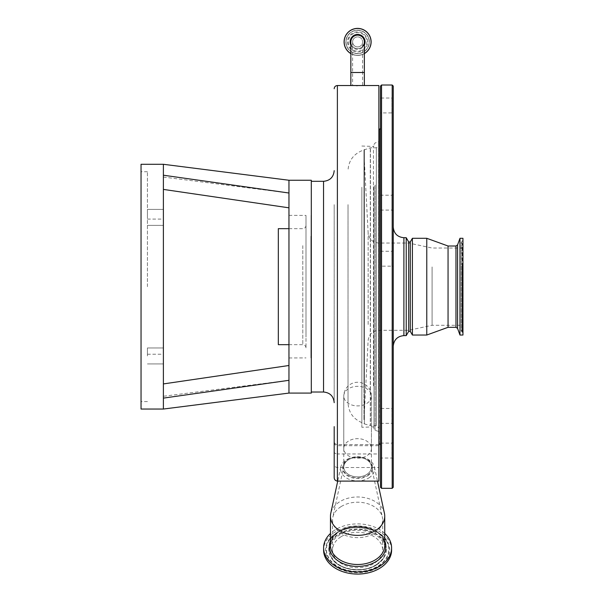 <?xml version="1.0" encoding="UTF-8"?>
<svg xmlns="http://www.w3.org/2000/svg" width="604" height="604" viewBox="0 0 604 604"><rect width="100%" height="100%" fill="white"/><g stroke="black" fill="none" stroke-linecap="round" stroke-linejoin="round"><path stroke-width="0.45" stroke-dasharray="3.02 2.27" d="M408.681 317.387L408.681 243.034L408.681 317.387M363.986 193.001L363.986 419.689L363.986 193.001M363.986 382.959L363.986 149.905L363.986 382.959M363.986 423.419L364.386 423.933L364.386 149.392L364.386 423.933L370.305 425.518L370.305 147.806L370.305 425.518L370.441 147.791L370.441 425.541L376.33 425.541L376.33 147.791L376.33 425.541L378.995 428.198L378.995 145.126L378.995 386.318M408.681 241.97L408.681 331.362M406.228 237.712L406.228 335.613M380.482 266.16L380.482 251.264L380.482 266.16L391.966 266.16L391.966 251.264L391.966 266.16L393.249 266.696L393.249 253.091M393.249 227.074L393.249 328.984M380.482 210.086L391.966 210.086L393.249 210.615L393.249 194.654L391.966 195.19L391.966 210.086L391.966 195.19L380.482 195.19L380.482 210.086L380.482 195.19M393.249 111.098L393.249 97.493L391.966 98.029L391.966 112.925L391.966 98.029L380.482 98.029L380.482 112.925L391.966 112.925L393.249 113.461L393.249 111.098M393.249 456.194L393.249 442.596L393.249 456.194M391.966 455.824L391.966 443.125L391.966 455.824M393.249 421.584L393.249 407.942L391.966 408.47L391.966 423.366L391.966 408.47L380.482 408.47L380.482 423.366L380.482 408.47M393.249 487.262L393.249 86.07M393.249 458.557L391.966 458.028L380.482 458.028L380.482 445.329M380.482 86.07L380.482 487.262M380.482 128.176L380.482 175.069M378.995 130.207L378.995 443.125M432.094 266.923L432.094 325.292L432.094 266.923M462.958 266.923L462.958 325.292L462.958 266.923M462.958 308.229L462.958 244.469L462.958 308.229M462.958 310.403L462.958 240.211L462.958 310.403M462.958 238.301L462.958 335.031M459.976 238.301L459.976 335.031M448.055 246.009L448.055 327.315M426.771 238.301L426.771 335.031M412.396 238.301L412.396 335.031M410.282 241.97L410.282 331.362M364.363 41.903A6.757 6.757 0 0 1 357.606 48.66A6.757 6.757 0 0 0 362.604 46.448M357.606 46.908A4.998 4.998 0 0 1 352.6 41.903A4.998 4.998 0 0 1 357.606 36.904A4.998 4.998 0 0 0 352.6 41.903A4.998 4.998 0 0 0 357.606 46.908A4.998 4.998 0 0 0 362.604 41.903A4.998 4.998 0 0 0 357.606 36.904A4.998 4.998 0 0 1 362.604 41.903A4.998 4.998 0 0 1 357.606 46.908A4.998 4.998 0 0 0 362.604 41.903A4.998 4.998 0 0 0 357.606 36.904M350.849 85.534L356.3 85.647M357.583 85.647L364.363 85.534M350.849 53.605A13.514 13.514 0 0 0 364.363 53.605M344.091 41.903A13.514 13.514 0 0 0 357.606 55.417A13.514 13.514 0 0 0 371.12 41.903A13.514 13.514 0 0 0 357.606 28.388A13.514 13.514 0 0 0 344.091 41.903A13.514 13.514 0 0 0 357.606 55.417A13.514 13.514 0 0 0 371.12 41.903M352.6 41.903L352.6 85.534L362.604 85.534L352.6 85.534L362.604 85.534L362.604 72.503L350.849 72.503M348.312 41.903A9.287 9.287 0 0 0 357.606 51.189A9.287 9.287 0 0 0 366.892 41.903A9.287 9.287 0 0 0 357.606 32.616A9.287 9.287 0 0 0 348.312 41.903M369.203 41.903A11.597 11.597 0 0 0 357.606 30.306A11.597 11.597 0 0 0 346.001 41.903A11.597 11.597 0 0 0 357.606 53.507A11.597 11.597 0 0 0 369.203 41.903A11.597 11.597 0 0 0 357.606 30.306A11.597 11.597 0 0 0 346.001 41.903A11.597 11.597 0 0 0 357.606 53.507A11.597 11.597 0 0 0 369.203 41.903A11.597 11.597 0 0 0 357.606 30.306A11.597 11.597 0 0 0 346.001 41.903A11.597 11.597 0 0 0 357.606 53.507A11.597 11.597 0 0 0 369.203 41.903M371.437 448.447L371.437 448.447A13.832 9.785 180 0 1 357.606 458.232A13.832 9.785 180 0 1 343.767 448.447L343.767 396.111L343.767 448.447A13.832 9.785 180 0 1 357.606 438.663A13.832 9.785 180 0 1 371.437 448.447L371.437 396.111A13.832 9.785 180 0 1 357.606 405.896A13.832 9.785 180 0 1 343.767 396.111L343.767 396.111A13.832 9.785 180 0 1 343.774 395.884A13.832 9.785 180 0 1 357.606 386.326A13.832 9.785 180 0 1 371.43 395.884A13.832 9.785 180 0 1 371.437 396.111L371.437 467.111A13.832 9.785 180 0 1 357.606 476.896A13.832 9.785 180 0 1 343.767 467.111A13.832 9.785 180 0 1 357.606 457.326A13.832 9.785 180 0 1 371.437 467.111M343.767 448.447L343.767 467.111M334.193 426.628L334.193 477.538M378.889 85.534L378.889 467.526L337.387 467.526C335.401 467.277 334.337 466.145 334.193 464.129M378.889 389.21L378.889 141.646L378.889 389.21M334.193 204.643L334.193 402.657L334.193 204.643M311.309 212.17L311.309 392.019L311.309 212.17M373.989 186.123L373.989 428.855L373.989 186.123M288.961 214.405L288.961 357.191M288.961 360.626L288.961 363.918M163.39 177.055L288.961 193.023L288.961 207.829C288.961 188.093 288.961 188.093 288.961 207.829C288.961 188.093 288.961 188.093 288.961 207.829L288.961 193.016L163.39 175.213L163.39 189.407C163.39 172.948 163.39 172.948 163.39 189.407C163.39 172.948 163.39 172.948 163.39 189.407L163.39 383.925C163.39 400.392 163.39 400.392 163.39 383.925C163.39 400.392 163.39 400.392 163.39 383.925L288.961 365.495C288.961 385.246 288.961 385.246 288.961 365.495C288.961 385.246 288.961 385.246 288.961 365.495L288.961 393.083M311.309 180.249L311.309 393.083M373.989 187.157L373.989 427.383L373.989 187.157M373.461 385.82L373.461 146.44L373.461 385.82M361.856 187.225L361.856 427.292L361.856 187.225M141.042 409.044L141.042 164.288M311.09 286.666L311.09 215.364L311.09 286.666M348.025 204.635L348.025 402.672L348.025 204.635M361.856 190.539L361.856 422.604L361.856 190.539M147.429 355.952L147.429 347.964L147.429 355.952M163.39 355.952L163.39 347.964L163.39 355.952M147.429 217.38L147.429 209.399L147.429 217.38M163.39 217.38L163.39 209.399L163.39 217.38M147.429 286.666L147.429 171.732L147.429 286.666M305.994 337.04L305.994 215.417L305.994 337.04M305.994 243.397L305.994 347.851L305.994 243.397M278.323 228.667L278.323 344.665M340.973 506.68A25.058 17.72 0 0 0 332.827 517.266A25.058 17.72 0 0 0 332.54 519.931A25.058 17.72 0 0 0 347.323 536.095A25.058 17.72 0 0 0 374.231 533.189A25.058 17.72 0 0 0 382.664 519.931A25.058 17.72 0 0 0 382.377 517.266A25.058 17.72 0 0 0 366.122 503.268A25.058 17.72 0 0 0 340.973 506.68M340.973 536.775A25.058 17.72 0 0 0 332.54 550.033A25.058 17.72 0 0 0 347.323 566.197A25.058 17.72 0 0 0 374.231 563.29A25.058 17.72 0 0 0 382.664 550.033A25.058 17.72 0 0 0 367.881 533.868A25.058 17.72 0 0 0 340.973 536.775M367.489 475.892A14.896 10.532 0 0 0 372.502 468.009A14.896 10.532 0 0 0 363.714 458.406A14.896 10.532 0 0 0 347.715 460.135A14.896 10.532 0 0 0 342.702 468.009A14.896 10.532 0 0 0 351.49 477.621A14.896 10.532 0 0 0 367.489 475.892M347.715 459.38A14.896 10.532 180 0 1 363.714 457.651A14.896 10.532 180 0 1 372.502 467.262A14.896 10.532 180 0 1 367.489 475.144A14.896 10.532 180 0 1 351.49 476.866A14.896 10.532 180 0 1 342.702 467.262A14.896 10.532 180 0 1 347.715 459.38M368.901 477.885A17.025 12.042 0 0 0 374.435 467.058A17.025 12.042 0 0 0 363.389 457.56A17.025 12.042 0 0 0 346.303 459.878A17.025 12.042 0 0 0 340.769 467.058A17.025 12.042 0 0 0 349.467 479.455A17.025 12.042 0 0 0 368.901 477.885M384.431 513.272A27.135 19.192 0 0 0 366.824 498.126A27.135 19.192 0 0 0 339.591 501.818A27.135 19.192 0 0 0 330.781 513.272M384.74 533.445A33.998 24.039 0 0 0 335.039 529.942A33.998 24.039 0 0 0 330.464 533.445M391.603 550.033A33.998 24.039 0 0 0 371.551 528.107A33.998 24.039 0 0 0 335.039 532.048A33.998 24.039 0 0 0 323.601 550.033M348.44 459.81A13.801 9.762 0 0 0 343.955 465.639A13.801 9.762 0 0 0 351.007 475.68A13.801 9.762 0 0 0 366.764 474.412A13.801 9.762 0 0 0 371.249 465.639A13.801 9.762 0 0 0 362.294 457.93A13.801 9.762 0 0 0 348.44 459.81M350.849 41.903A6.757 6.757 0 0 0 357.606 48.66A6.757 6.757 0 0 1 350.849 41.903A6.757 6.757 0 0 0 357.606 48.66A6.757 6.757 0 0 1 350.849 41.903M163.39 383.925L163.39 398.119L288.961 380.309L163.39 396.269M288.961 207.829L163.39 189.407M163.39 164.288L163.39 175.213M288.961 211.038L288.961 180.249M378.889 467.526L378.889 481.101M378.768 255.945L378.768 330.297L378.768 255.945M368.146 324.484L368.146 232.948L368.146 324.484M403.895 237.712L403.895 335.613M392.192 85.005L392.192 488.326M381.547 488.326L381.547 85.005M379.365 129.701L379.365 443.63M462.43 308.636L462.43 243.684L462.43 308.636M462.045 308.712L462.045 243.518L462.045 308.712M462.045 263.404L462.045 332.17L462.045 263.404M462.43 263.321L462.43 332.328L462.43 263.321M457.575 244.892L457.575 328.433M455.975 246.009L455.975 327.315M364.363 72.503L357.606 72.503L362.604 72.503L362.604 41.903M350.849 45.058A7.459 7.459 0 0 0 364.363 45.058M350.849 53.507A13.424 13.424 0 0 0 364.363 53.507M344.227 41.903A13.379 13.379 0 0 0 357.606 55.281A13.379 13.379 0 0 0 370.977 41.903A13.379 13.379 0 0 0 357.606 28.531A13.379 13.379 0 0 0 344.227 41.903M347.549 41.903A10.049 10.049 0 0 0 357.606 51.952A10.049 10.049 0 0 0 367.655 41.903A10.049 10.049 0 0 0 357.606 31.853A10.049 10.049 0 0 0 347.549 41.903M345.865 41.903A11.74 11.74 0 0 0 357.606 53.643A11.74 11.74 0 0 0 369.338 41.903A11.74 11.74 0 0 0 357.606 30.17A11.74 11.74 0 0 0 345.865 41.903M334.193 442.611A3.194 3.08 0 0 0 337.387 445.692L337.387 85.534M378.655 388.991L378.655 141.948L378.655 388.991M323.548 181.313L323.548 392.019M375.152 185.035L375.152 430.388L375.152 185.035M310.886 236.285L310.886 357.908L310.886 236.285M302.8 245.654L302.8 344.665L302.8 245.654M376.103 564.785A27.882 19.713 0 0 0 378.459 536.948A27.882 19.713 0 0 0 339.101 535.287A27.882 19.713 0 0 0 336.745 563.117A27.882 19.713 0 0 0 376.103 564.785M376.632 564.823A28.667 20.272 0 0 0 383.699 558.058A28.667 20.272 0 0 0 374.631 533.355A28.667 20.272 0 0 0 338.58 534.495A28.667 20.272 0 0 0 331.513 558.058A28.667 20.272 0 0 0 376.632 564.823M376.737 564.634A28.833 20.385 0 0 0 383.842 557.832A28.833 20.385 0 0 0 374.729 532.992A28.833 20.385 0 0 0 338.474 534.14A28.833 20.385 0 0 0 331.362 557.832A28.833 20.385 0 0 0 376.737 564.634M336.904 532.887A31.189 22.054 0 0 0 329.218 540.255A31.189 22.054 0 0 0 339.071 567.126A31.189 22.054 0 0 0 378.3 565.888A31.189 22.054 0 0 0 385.994 540.255A31.189 22.054 0 0 0 336.904 532.887M336.798 533.075A31.348 22.167 0 0 0 329.067 540.482A31.348 22.167 0 0 0 338.98 567.496A31.348 22.167 0 0 0 378.406 566.242A31.348 22.167 0 0 0 386.137 540.482A31.348 22.167 0 0 0 336.798 533.075M378.927 567.035A32.14 22.726 0 0 0 381.645 534.955A32.14 22.726 0 0 0 336.277 533.038A32.14 22.726 0 0 0 333.559 565.117A32.14 22.726 0 0 0 378.927 567.035M384.74 545.314A27.135 19.192 0 0 0 368.734 527.813A27.135 19.192 0 0 0 339.591 530.961A27.135 19.192 0 0 0 330.464 545.314C329.769 541.275 332.736 536.669 339.373 531.505C355.499 520.15 386.243 530.236 384.74 545.314M384.74 540.874A28.26 19.977 0 0 0 338.852 531.505A28.26 19.977 0 0 0 330.464 540.874M334.193 451.701A3.194 2.257 180 0 0 337.387 453.959L337.387 444.604L337.387 445.692L378.889 445.692M337.387 481.101L337.387 453.959L378.889 453.959M462.958 248.033L432.094 248.033L408.681 243.034L378.768 243.034C372.562 242.476 369.021 239.116 368.146 232.948L363.986 153.643M363.986 419.689L368.146 340.377C369.021 334.216 372.562 330.849 378.768 330.297L408.681 330.297L432.094 325.292L462.958 325.292M363.986 149.905L370.305 147.806L376.33 147.791L378.889 145.874M380.482 251.264L391.966 251.264L393.249 250.728M380.482 443.125L391.966 443.125L393.249 442.596M462.958 328.863L461.252 330.984L461.252 242.34L462.958 244.469M462.958 240.211L461.252 242.34L461.252 330.984L462.958 333.114M380.482 423.366L391.966 423.366L393.249 423.902M371.43 395.786A13.832 13.832 0 0 0 357.606 382.279A13.832 13.832 0 0 0 343.774 395.786M373.989 144.477L375.152 142.937L378.889 141.646M361.856 146.032L373.461 146.44L373.989 145.942M288.961 215.364L305.994 215.417M361.856 150.721C353.106 154.496 348.493 161.14 348.025 170.66M163.39 347.964L147.429 347.964L163.39 347.964M163.39 209.399L147.429 209.399L163.39 209.399M147.429 219.086L163.39 219.086M147.429 171.732L141.042 171.732M288.961 357.961L305.994 357.908M288.961 228.667L302.8 228.667C304.741 228.478 305.798 227.414 305.994 225.473M305.994 347.851C305.805 345.918 304.741 344.854 302.8 344.665L288.961 344.665M332.54 550.033L332.54 519.931M383.699 558.058L376.556 564.899C363.11 573.951 338.701 570.327 331.513 558.058L331.362 557.832C338.24 569.866 363.374 573.709 376.843 564.529L383.699 558.058M337.009 532.773L329.218 540.255L336.73 533.151C351.385 523.185 378.572 527.315 386.137 540.482L385.994 540.255C378.119 526.854 351.649 522.943 337.009 532.773M372.502 468.009L372.502 467.262M374.435 467.058L377.47 481.101M343.955 465.639L332.827 517.266M340.769 467.058L337.734 481.101M342.702 468.009L342.702 467.262M382.664 550.033L382.664 519.931M371.249 465.639L382.377 517.266M147.429 401.592L141.042 401.592M147.429 354.238L163.39 354.238M163.39 363.933L147.429 363.933L163.39 363.933M163.39 225.36L147.429 225.36L163.39 225.36M361.856 422.604C353.106 418.836 348.493 412.185 348.025 402.672M373.989 427.383L373.461 426.885L361.856 427.292M378.655 431.377L375.152 430.388L373.989 428.855M378.889 444.604L337.387 444.604C335.447 444.416 334.382 443.351 334.193 441.411"/><path stroke-width="0.91" d="M410.282 331.362L412.396 335.031L412.396 238.301L410.282 241.97L410.282 331.362L408.681 331.362L408.681 241.97L406.228 237.712L403.895 237.712C397.432 237.085 393.884 233.537 393.249 227.074L393.249 253.091M408.681 331.362L406.228 335.613L406.228 237.712M393.249 328.984L393.249 266.696M393.249 194.654L393.249 210.615M393.249 97.493L393.249 113.461M393.249 407.942L393.249 421.584M392.192 85.005L393.249 86.07L393.249 487.262L392.192 488.326L392.192 85.005L381.547 85.005L381.547 488.326L380.482 487.262L380.482 86.07L381.547 85.005M380.482 98.029L380.482 112.925M380.482 175.069L380.482 128.176L378.995 130.207L378.995 443.125L379.365 129.701M459.976 335.031L462.958 335.031L462.958 238.301L459.976 238.301L459.976 335.031L457.575 328.433L457.575 244.892L459.976 238.301M457.575 328.433L455.975 327.315L448.055 327.315L448.055 246.009L426.771 238.301L412.396 238.301M448.055 327.315L426.771 335.031L426.771 238.301M378.995 386.318L378.889 427.451M380.482 445.329L380.482 458.028M357.606 35.145A6.757 6.757 0 0 1 364.363 41.903A6.757 6.757 0 0 0 357.606 35.145A6.757 6.757 0 0 0 350.849 41.903A6.757 6.757 0 0 1 357.606 35.145A6.757 6.757 0 0 0 350.849 41.903A6.757 6.757 0 0 1 357.606 35.145M350.849 85.534L350.849 72.503L364.363 72.503L364.363 85.534L337.387 85.534L337.387 481.101L378.889 481.101L378.889 85.534L364.363 85.534M356.3 85.647L357.583 85.647M364.363 53.605A13.514 13.514 0 0 0 357.606 28.388A13.514 13.514 0 0 0 350.849 53.605M337.387 481.101C335.341 480.776 334.276 479.584 334.193 477.538L334.193 426.628M288.961 357.191L288.961 360.626M288.961 363.918L288.961 365.495L163.39 383.925M288.961 393.083L288.961 380.309L163.39 398.119L163.39 409.044L288.961 393.083L311.309 393.083L311.309 180.249L288.961 180.249L288.961 193.016L163.39 175.213L163.39 164.288L288.961 180.249M288.961 380.309L288.961 193.016M163.39 164.288L141.042 164.288L141.042 409.044L163.39 409.044L163.39 175.213M288.961 344.665L278.323 344.665L278.323 228.667L288.961 228.667M337.734 481.101L330.781 513.272A27.135 19.192 0 0 0 330.464 516.171A27.135 19.192 0 0 0 346.477 533.672A27.135 19.192 0 0 0 375.613 530.523A27.135 19.192 0 0 0 384.74 516.171A27.135 19.192 0 0 0 384.431 513.272L377.47 481.101M330.464 533.445A33.998 24.039 0 0 0 323.601 547.926A33.998 24.039 0 0 0 343.661 569.851A33.998 24.039 0 0 0 380.165 565.91A33.998 24.039 0 0 0 391.603 547.926A33.998 24.039 0 0 0 384.74 533.445M323.601 547.926L323.601 550.033A33.998 24.039 0 0 0 343.661 571.958A33.998 24.039 0 0 0 380.165 568.017A33.998 24.039 0 0 0 391.603 550.033L391.603 547.926M362.604 46.448A6.757 6.757 0 0 0 364.363 41.903L364.363 72.503M288.961 207.829L163.39 189.407M288.961 211.038L288.961 214.405M406.228 335.613L403.895 335.613L403.895 237.712M455.975 327.315L455.975 246.009L448.055 246.009M364.363 45.058A7.459 7.459 0 0 0 357.606 34.443A7.459 7.459 0 0 0 350.849 45.058M364.363 53.507A13.424 13.424 0 0 0 357.606 28.479A13.424 13.424 0 0 0 350.849 53.507M311.309 392.019L323.548 392.019L323.548 181.313C330.011 180.679 333.559 177.131 334.193 170.668M330.464 516.171L330.464 545.314A27.135 19.192 0 0 0 346.477 562.815A27.135 19.192 0 0 0 375.613 559.674A27.135 19.192 0 0 0 384.74 545.314L384.74 516.171M330.464 540.874A28.26 19.977 0 0 0 342.498 563.336A28.26 19.977 0 0 0 376.352 561.395A28.26 19.977 0 0 0 384.74 540.874M371.12 41.903A13.514 13.514 0 0 0 357.606 28.388A13.514 13.514 0 0 0 344.091 41.903M378.889 145.874L378.995 145.126M392.192 488.326L381.547 488.326M410.282 241.97L408.681 241.97M379.365 443.63L380.482 445.156M403.895 335.613C397.432 336.247 393.884 339.795 393.249 346.258M426.771 335.031L412.396 335.031M457.575 244.892L455.975 246.009M337.387 85.534C335.447 85.723 334.382 86.787 334.193 88.728M350.849 72.503L350.849 41.903M323.548 181.313L311.309 181.313M323.548 392.019C330.011 392.645 333.559 396.194 334.193 402.657"/></g></svg>
